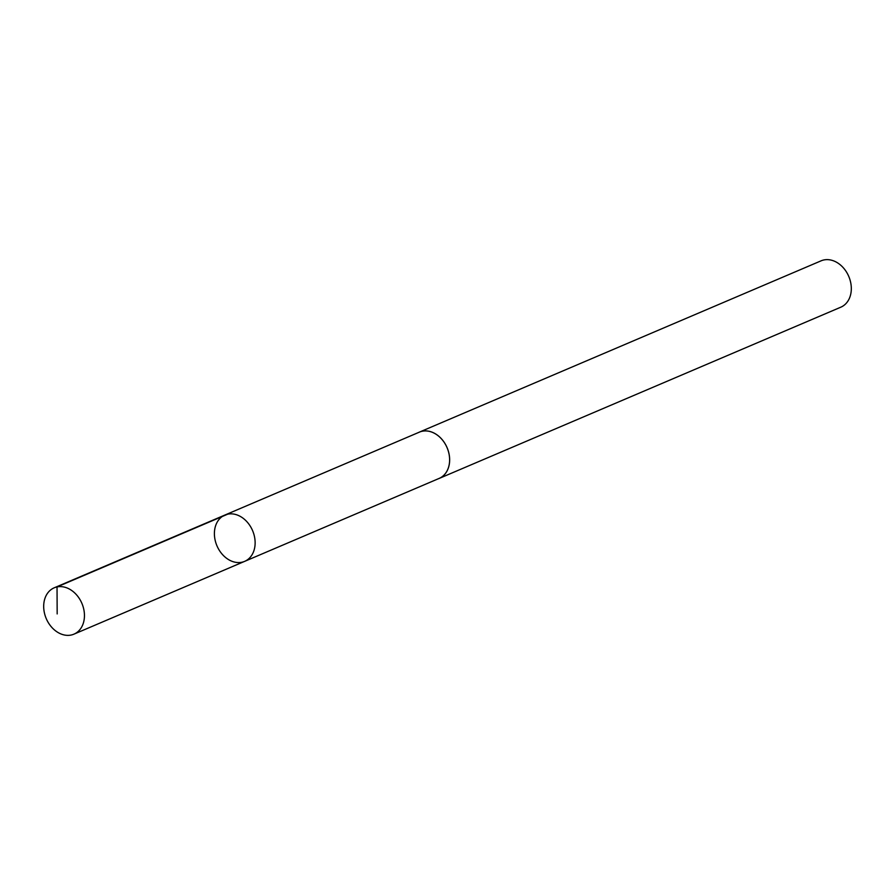<?xml version="1.0" encoding="UTF-8"?>
<svg xmlns="http://www.w3.org/2000/svg" width="895" height="895" viewBox="0 0 895 895"><rect width="100%" height="100%" fill="white"/><g stroke="black" fill="none" stroke-linecap="round" stroke-linejoin="round"><path stroke-width="1.34" d="M418.558 432.498A25.183 19.377 66.9 0 1 419.397 432.106A25.161 19.354 66.9 0 1 422.72 431.155A25.161 19.354 66.9 0 1 447.88 449.771A25.161 19.354 66.9 0 1 439.143 478.411L244.637 561.366A25.172 19.366 -113.1 0 0 252.58 530.612A25.172 19.366 -113.1 0 0 224.891 515.05A25.172 19.366 -113.1 0 0 216.142 543.712A25.172 19.366 -113.1 0 0 241.326 562.34A25.172 19.366 -113.1 0 0 244.637 561.366A25.172 19.366 -113.1 0 0 252.58 530.612A25.172 19.366 -113.1 0 0 224.891 515.05L54.192 587.814A25.183 19.377 66.9 0 1 57.504 586.84A25.183 19.377 66.9 0 1 82.709 605.479A25.183 19.377 66.9 0 1 73.949 634.152A25.183 19.377 66.9 0 1 70.638 635.137A25.183 19.377 66.9 0 1 45.432 616.498A25.183 19.377 66.9 0 1 54.192 587.814M224.891 515.05L419.408 432.128A25.183 19.377 66.9 0 1 422.708 431.121A25.183 19.377 66.9 0 1 447.903 449.76A25.183 19.377 66.9 0 1 439.154 478.445A25.183 19.377 66.9 0 1 438.293 478.78M419.397 432.106L821.051 260.848A25.183 19.377 66.9 0 1 824.362 259.863A25.183 19.377 66.9 0 1 849.568 278.502A25.183 19.377 66.9 0 1 840.808 307.186L439.154 478.445M227.733 514.155L57.034 586.93L57.168 613.925M244.637 561.366L73.949 634.152"/></g></svg>
